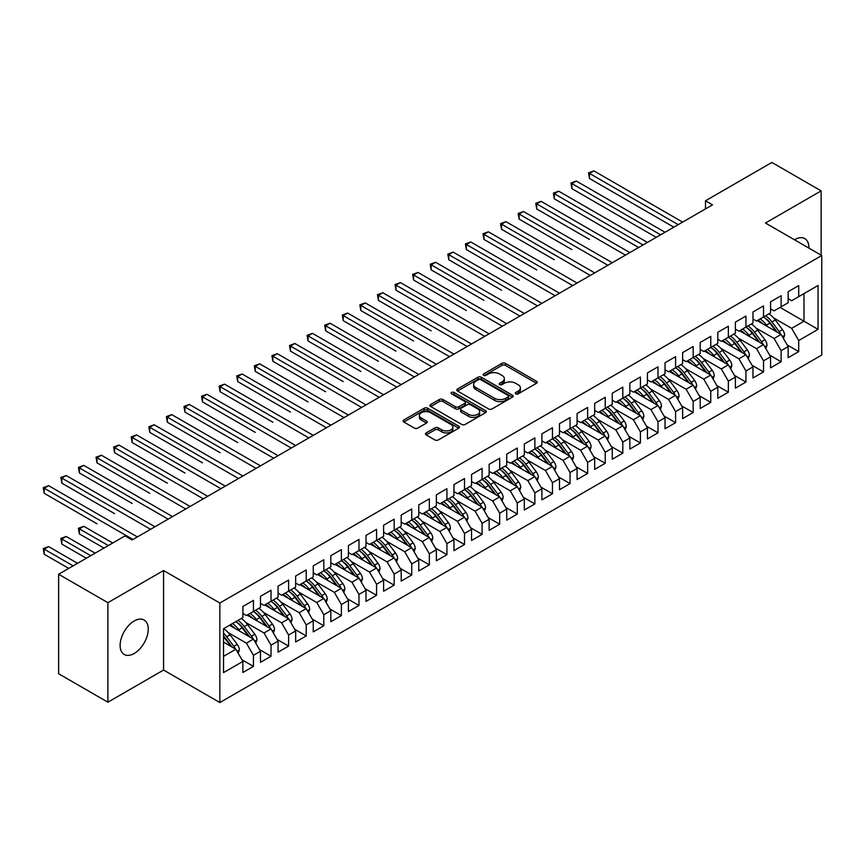 <?xml version="1.0" encoding="UTF-8"?>
<svg xmlns="http://www.w3.org/2000/svg" width="865" height="865" viewBox="0 0 865 865"><rect width="100%" height="100%" fill="white"/><g stroke="black" fill="none" stroke-linecap="round" stroke-linejoin="round"><path stroke-width="1.3" d="M515.745 393.867A1.708 0.984 0 0 0 518.167 393.867L536.505 383.271A2.444 1.406 0 0 0 537.219 382.276A2.444 1.406 0 0 0 536.505 381.281L505.43 363.332A2.444 1.406 0 0 0 501.981 363.332L483.632 373.929A1.708 0.984 0 0 0 483.135 374.621A1.708 0.984 0 0 0 483.632 375.324A1.708 0.984 0 0 0 486.054 375.324L488.422 373.95A7.817 4.509 0 0 1 499.473 373.95L502.068 375.442A7.817 4.509 0 0 1 504.349 378.632A7.817 4.509 0 0 1 502.068 381.822L499.689 383.195A1.708 0.984 0 0 0 499.192 383.898A1.708 0.984 0 0 0 499.689 384.59A1.708 0.984 0 0 0 502.111 384.59L504.479 383.227A7.817 4.509 0 0 1 515.529 383.227L518.124 384.72A7.817 4.509 0 0 1 520.406 387.909A7.817 4.509 0 0 1 518.124 391.099L515.745 392.472A1.708 0.984 0 0 0 515.248 393.164A1.708 0.984 0 0 0 515.745 393.867L515.745 392.472M134.183 653.497A19.895 11.494 120 0 0 147.191 635.959A19.895 11.494 120 0 0 144.141 620.021A19.895 11.494 120 0 0 134.183 621.005A19.895 11.494 120 0 0 121.187 638.543A19.895 11.494 120 0 0 124.236 654.481A19.895 11.494 120 0 0 134.183 653.497M808.905 248.104A19.895 11.494 120 0 0 804.785 238.589A19.895 11.494 120 0 0 794.838 239.583A19.895 11.494 120 0 0 794.492 239.789M426.186 432.911A2.444 1.406 0 0 0 425.472 433.906A2.444 1.406 0 0 0 426.186 434.911L434.9 439.939A2.444 1.406 0 0 0 438.36 439.939L458.731 428.175A2.444 1.406 0 0 0 459.445 427.18A2.444 1.406 0 0 0 458.731 426.186L427.656 408.237A2.444 1.406 0 0 0 424.196 408.237L403.825 420.001A2.444 1.406 0 0 0 403.112 420.996A2.444 1.406 0 0 0 403.825 422.001L414.357 428.078A2.444 1.406 0 0 0 417.806 428.078L426.532 423.039A2.444 1.406 0 0 0 427.245 422.044A2.444 1.406 0 0 0 426.532 421.05L421.309 418.033A6.531 3.774 0 0 1 419.395 415.373A6.531 3.774 0 0 1 423.428 411.881A6.531 3.774 0 0 1 430.543 412.702L451 424.51A6.531 3.774 0 0 1 452.914 427.18A6.531 3.774 0 0 1 448.881 430.662A6.531 3.774 0 0 1 441.766 429.851L438.36 427.883A2.444 1.406 0 0 0 434.9 427.883L426.186 432.911L426.186 434.911M107.887 602.678L107.887 702.196L163.561 670.051L163.561 570.532L107.887 602.678L58.636 574.241L125.036 535.9L132.075 539.965L712.522 204.854L705.483 200.788L705.483 208.908M163.561 570.532L219.851 603.024L821.75 255.521L821.75 355.039L219.851 702.553L219.851 603.024M821.134 255.164L821.134 190.884L765.46 223.029L821.75 255.521M821.134 190.884L771.883 162.447L705.483 200.788M488.595 408.94A2.444 1.406 0 0 0 492.055 408.94L512.426 397.176A2.444 1.406 0 0 0 513.14 396.181A2.444 1.406 0 0 0 512.426 395.186L481.351 377.237A2.444 1.406 0 0 0 477.891 377.237L457.52 389.001A2.444 1.406 0 0 0 456.807 389.996A2.444 1.406 0 0 0 457.52 391.002L488.595 408.94M452.244 394.235A1.708 0.984 0 0 1 453.984 394.472L453.984 392.44L485.579 410.68A2.444 1.406 0 0 1 486.292 411.686A2.444 1.406 0 0 1 485.579 412.681L465.208 424.445A2.444 1.406 0 0 1 461.748 424.445L430.673 406.496L430.673 404.506A2.444 1.406 0 0 0 429.959 405.501A2.444 1.406 0 0 0 430.673 406.496M430.673 404.506L439.388 399.468A2.444 1.406 0 0 1 442.848 399.468L455.444 406.745A2.444 1.406 0 0 0 458.904 406.745L464.689 403.404A2.444 1.406 0 0 0 465.402 402.409A2.444 1.406 0 0 0 464.689 401.414L451.562 393.835A1.708 0.984 0 0 1 451.065 393.143A1.708 0.984 0 0 1 452.114 392.234A1.708 0.984 0 0 1 453.984 392.44M780.068 307.41L803.985 321.229L803.985 293.603L818.052 285.482L798.709 296.652L798.709 285.58L788.156 291.678L788.156 302.739L781.117 306.805L781.117 295.733L770.564 301.831L770.564 312.903L763.525 316.958L763.525 305.896L752.972 311.984L752.972 323.056L745.944 327.111L745.944 316.049L735.391 322.137L735.391 333.209L728.352 337.274L728.352 326.202L717.799 332.29L717.799 343.362L710.76 347.427L710.76 336.355L700.207 342.454L700.207 353.515L693.168 357.58L693.168 346.508L682.615 352.606L682.615 363.678L675.587 367.733L675.587 356.672L665.034 362.759L665.034 373.831L657.995 377.886L657.995 366.825L647.442 372.912L647.442 383.984L640.403 388.05L640.403 376.978L629.85 383.065L629.85 394.137L622.811 398.203L622.811 387.131L612.258 393.229L612.258 404.29L605.23 408.356L605.23 397.284L594.677 403.382L594.677 414.454L587.638 418.509L587.638 407.437L577.085 413.535L577.085 424.607L570.046 428.662L570.046 417.6L559.493 423.688L559.493 434.76L552.454 438.825L552.454 427.753L541.901 433.841L541.901 444.913L534.873 448.978L534.873 437.906L524.32 444.005L524.32 455.066L517.281 459.131L517.281 448.059L506.728 454.157L506.728 465.229L499.689 469.284L499.689 458.212L489.136 464.31L489.136 475.382L482.097 479.437L482.097 468.376L471.544 474.463L471.544 485.535L464.516 489.601L464.516 478.529L453.963 484.616L453.963 495.688L446.924 499.754L446.924 488.682L436.371 494.78L436.371 505.841L429.332 509.907L429.332 498.835L418.779 504.933L418.779 516.005L411.74 520.06L411.74 508.988L401.187 515.086L401.187 526.158L394.159 530.213L394.159 519.151L383.606 525.239L383.606 536.311L376.567 540.376L376.567 529.304L366.014 535.392L366.014 546.464L358.975 550.529L358.975 539.457L348.422 545.556L348.422 556.617L341.383 560.682L341.383 549.61L330.83 555.708L330.83 566.77L323.802 570.835L323.802 559.763L313.249 565.861L313.249 576.933L306.21 580.988L306.21 569.927L295.657 576.014L295.657 587.086L288.618 591.152L288.618 580.08L278.065 586.167L278.065 597.239L271.026 601.305L271.026 590.233L260.473 596.331L260.473 607.392L253.445 611.458L253.445 600.386L242.892 606.484L242.892 617.545L223.538 628.725L223.538 672.592L242.892 661.422L235.853 649.237L223.538 642.122M818.052 285.482L818.052 329.349L798.709 340.518L791.67 328.332L773.548 317.877M787.182 344.94L798.709 351.59L798.709 340.518M798.709 351.59L788.156 357.688L788.156 346.616L781.117 350.671L774.088 338.485L755.967 328.03M769.601 355.093L781.117 361.743L781.117 350.671M781.117 361.743L770.564 367.841L770.564 356.769L763.525 360.835L756.497 348.649L738.375 338.183M752.009 365.246L763.525 371.896L763.525 360.835M763.525 371.896L752.972 377.994L752.972 366.922L745.944 370.988L738.905 358.802L720.783 348.336M734.417 375.399L745.944 382.06L745.944 370.988M745.944 382.06L735.391 388.147L735.391 377.075L728.352 381.141L721.313 368.955L703.191 358.488M716.826 385.563L728.352 392.213L728.352 381.141M728.352 392.213L717.799 398.3L717.799 387.239L710.76 391.294L703.732 379.108L685.61 368.652M699.244 395.716L710.76 402.366L710.76 391.294M710.76 402.366L700.207 408.453L700.207 397.392L693.168 401.447L686.14 389.261L668.018 378.805M681.652 405.869L693.168 412.519L693.168 401.447M693.168 412.519L682.615 418.617L682.615 407.545L675.587 411.61L668.548 399.425L650.426 388.958M664.061 416.022L675.587 422.671L675.587 411.61M675.587 422.671L665.034 428.77L665.034 417.698L657.995 421.763L650.956 409.578L632.834 399.111M646.469 426.175L657.995 432.835L657.995 421.763M657.995 432.835L647.442 438.923L647.442 427.851L640.403 431.916L633.364 419.73L615.253 409.264M628.887 436.338L640.403 442.988L640.403 431.916M640.403 442.988L629.85 449.076L629.85 438.014L622.811 442.069L615.783 429.883L597.661 419.428M611.296 446.491L622.811 453.141L622.811 442.069M622.811 453.141L612.258 459.229L612.258 448.167L605.23 452.222L598.191 440.036L580.069 429.581M593.704 456.644L605.23 463.294L605.23 452.222M605.23 463.294L594.677 469.392L594.677 458.32L587.638 462.386L580.599 450.2L562.477 439.734M576.112 466.797L587.638 473.447L587.638 462.386M587.638 473.447L577.085 479.545L577.085 468.473L570.046 472.539L563.007 460.353L544.896 449.887M558.53 476.95L570.046 483.611L570.046 472.539M570.046 483.611L559.493 489.698L559.493 478.626L552.454 482.692L545.426 470.506L527.304 460.039M540.939 487.114L552.454 493.764L552.454 482.692M552.454 493.764L541.901 499.851L541.901 488.79L534.873 492.845L527.834 480.659L509.712 470.203M523.347 497.267L534.873 503.917L534.873 492.845M534.873 503.917L524.32 510.004L524.32 498.943L517.281 502.998L510.242 490.812L492.12 480.356M505.755 507.42L517.281 514.07L517.281 502.998M517.281 514.07L506.728 520.168L506.728 509.096L499.689 513.161L492.65 500.976L474.539 490.509M488.174 517.573L499.689 524.222L499.689 513.161M499.689 524.222L489.136 530.321L489.136 519.249L482.097 523.314L475.069 511.129L456.947 500.662M470.582 527.726L482.097 534.386L482.097 523.314M482.097 534.386L471.544 540.474L471.544 529.402L464.516 533.467L457.477 521.281L439.355 510.815M452.99 537.889L464.516 544.539L464.516 533.467M464.516 544.539L453.963 550.627L453.963 539.565L446.924 543.62L439.885 531.434L421.763 520.979M435.398 548.042L446.924 554.692L446.924 543.62M446.924 554.692L436.371 560.779L436.371 549.718L429.332 553.773L422.293 541.587L404.182 531.132M417.817 558.195L429.332 564.845L429.332 553.773M429.332 564.845L418.779 570.943L418.779 559.871L411.74 563.937L404.712 551.751L386.59 541.285M400.225 568.348L411.74 574.998L411.74 563.937M411.74 574.998L401.187 581.096L401.187 570.024L394.159 574.09L387.12 561.904L368.998 551.438M382.633 578.501L394.159 585.162L394.159 574.09M394.159 585.162L383.606 591.249L383.606 580.177L376.567 584.243L369.528 572.057L351.406 561.59M365.041 588.665L376.567 595.315L376.567 584.243M376.567 595.315L366.014 601.402L366.014 590.33L358.975 594.396L351.936 582.21L333.825 571.754M347.46 598.818L358.975 605.468L358.975 594.396M358.975 605.468L348.422 611.555L348.422 600.494L341.383 604.548L334.355 592.363L316.233 581.907M329.868 608.971L341.383 615.62L341.383 604.548M341.383 615.62L330.83 621.719L330.83 610.647L323.802 614.712L316.763 602.527L298.641 592.06M312.276 619.124L323.802 625.773L323.802 614.712M323.802 625.773L313.249 631.872L313.249 620.8L306.21 624.865L299.171 612.679L281.049 602.213M294.684 629.277L306.21 635.926L306.21 624.865M306.21 635.926L295.657 642.025L295.657 630.953L288.618 635.018L281.579 622.832L263.468 612.366M277.103 639.44L288.618 646.09L288.618 635.018M288.618 646.09L278.065 652.178L278.065 641.106L271.026 645.171L263.998 632.985L245.876 622.53M259.511 649.593L271.026 656.243L271.026 645.171M271.026 656.243L260.473 662.33L260.473 651.269L253.445 655.324L246.406 643.138L228.284 632.683M241.919 659.746L253.445 666.396L253.445 655.324M253.445 666.396L242.892 672.494L242.892 661.422M242.892 613.49L246.406 615.523L253.445 611.458M223.538 656.34L235.853 649.237M260.473 603.337L263.998 605.359L271.026 601.305M246.406 643.138L253.445 639.084L229.517 625.265M260.473 651.269L253.445 639.084M278.065 593.174L281.579 595.207L288.618 591.152M263.998 632.985L271.026 628.92L247.109 615.112M278.065 641.106L271.026 628.92M295.657 583.021L299.171 585.054L306.21 580.988M281.579 622.832L288.618 618.767L264.701 604.959M295.657 630.953L288.618 618.767M313.249 572.868L316.763 574.901L323.802 570.835A19.03 10.986 60 0 1 330.127 577.041L336.42 585.432M299.171 612.679L306.21 608.614L282.293 594.806M313.249 620.8L306.21 608.614M330.83 562.715L334.355 564.748L341.383 560.682M316.763 602.527L323.802 598.461L299.874 584.654M330.83 610.647L323.802 598.461M348.422 552.562L351.936 554.584L358.975 550.529M334.355 592.363L341.383 588.308L317.466 574.49M348.422 600.494L341.383 588.308M366.014 542.398L369.528 544.431L376.567 540.376M351.936 582.21L358.975 578.144L335.058 564.337M366.014 590.33L358.975 578.144M383.606 532.245L387.12 534.278L394.159 530.213M369.528 572.057L376.567 567.991L352.65 554.184M383.606 580.177L376.567 567.991M401.187 522.092L404.712 524.125L411.74 520.06M387.12 561.904L394.159 557.838L370.231 544.031M401.187 570.024L394.159 557.838M418.779 511.939L422.293 513.972L429.332 509.907A19.03 10.986 60 0 1 435.657 516.102L441.95 524.504M404.712 551.751L411.74 547.686L387.823 533.878M418.779 559.871L411.74 547.686M436.371 501.786L439.885 503.808L446.924 499.754M422.293 541.587L429.332 537.533L405.415 523.714M436.371 549.718L429.332 537.533M453.963 491.623L457.477 493.656L464.516 489.601M439.885 531.434L446.924 527.369L423.007 513.561M453.963 539.565L446.924 527.369M471.544 481.47L475.069 483.503L482.097 479.437M457.477 521.281L464.516 517.216L440.588 503.408M471.544 529.402L464.516 517.216M489.136 471.317L492.65 473.35L499.689 469.284M475.069 511.129L482.097 507.063L458.18 493.255M489.136 519.249L482.097 507.063M506.728 461.164L510.242 463.197L517.281 459.131M492.65 500.976L499.689 496.91L475.772 483.103M506.728 509.096L499.689 496.91M524.32 451.011L527.834 453.044L534.873 448.978M510.242 490.812L517.281 486.757L493.364 472.939M524.32 498.943L517.281 486.757M541.901 440.847L545.426 442.88L552.454 438.825M527.834 480.659L534.873 476.593L510.945 462.786M541.901 488.79L534.873 476.593M559.493 430.694L563.007 432.727L570.046 428.662A19.03 10.986 60 0 1 576.371 434.868L582.664 443.258M545.426 470.506L552.454 466.44L528.537 452.633M559.493 478.626L552.454 466.44M577.085 420.541L580.599 422.574L587.638 418.509M563.007 460.353L570.046 456.288L546.129 442.48M577.085 468.473L570.046 456.288M594.677 410.388L598.191 412.421L605.23 408.356M580.599 450.2L587.638 446.135L563.721 432.327M594.677 458.32L587.638 446.135M612.258 400.236L615.783 402.268L622.811 398.203A19.03 10.986 60 0 1 629.147 404.398L635.429 412.8M598.191 440.036L605.23 435.982L581.302 422.163M612.258 448.167L605.23 435.982M629.85 390.072L633.364 392.104L640.403 388.05M615.783 429.883L622.811 425.818L598.894 412.01M629.85 438.014L622.811 425.818M647.442 379.919L650.956 381.952L657.995 377.886M633.364 419.73L640.403 415.665L616.486 401.857M647.442 427.851L640.403 415.665M665.034 369.766L668.548 371.799L675.587 367.733A19.03 10.986 60 0 1 681.912 373.94L688.205 382.33M650.956 409.578L657.995 405.512L634.077 391.704M665.034 417.698L657.995 405.512M682.615 359.613L686.14 361.646L693.168 357.58M668.548 399.425L675.587 395.359L651.659 381.552M682.615 407.545L675.587 395.359M700.207 349.46L703.732 351.493L710.76 347.427M686.14 389.261L693.168 385.206L669.251 371.388M700.207 397.392L693.168 385.206M717.799 339.307L721.313 341.329L728.352 337.274A19.03 10.986 60 0 1 734.677 343.47L740.97 351.871M703.732 379.108L710.76 375.053L686.842 361.235M717.799 387.239L710.76 375.053M735.391 329.143L738.905 331.176L745.944 327.111M721.313 368.955L728.352 364.889L704.434 351.082M735.391 377.075L728.352 364.889M752.972 318.99L756.497 321.023L763.525 316.958M738.905 358.802L745.944 354.736L722.015 340.929M752.972 366.922L745.944 354.736M770.564 308.837L774.088 310.87L781.117 306.805M756.497 348.649L763.525 344.584L739.607 330.776M770.564 356.769L763.525 344.584M788.156 298.685L791.67 300.717L798.709 296.652M774.088 338.485L781.117 334.431L757.199 320.612M788.156 346.616L781.117 334.431M58.636 574.241L58.636 673.759L107.887 702.196M163.561 670.051L219.851 702.553M791.67 328.332L803.985 321.229L818.052 329.349M516.427 394.105L518.124 393.132A7.817 4.509 0 0 0 520.406 389.942L520.406 387.909M504.349 378.632L504.349 380.665A7.817 4.509 0 0 1 502.068 383.855L500.37 384.839M536.473 383.292L505.43 365.365A2.444 1.406 0 0 0 501.981 365.365L484.314 375.561M512.426 395.186L512.426 397.176L481.351 379.27A2.444 1.406 0 0 0 477.891 379.27L457.553 391.012M508.112 396.884A1.708 0.984 0 0 0 508.609 396.181A1.708 0.984 0 0 0 508.112 395.478L480.832 379.735A1.708 0.984 0 0 0 478.41 379.735L475.912 381.184A7.817 4.509 0 0 0 473.62 384.374A7.817 4.509 0 0 0 475.912 387.563L494.553 398.322A7.817 4.509 0 0 0 505.603 398.322L508.112 396.884L508.112 398.906A1.708 0.984 0 0 0 508.609 398.214L508.609 396.181M473.62 384.374L473.62 386.396A7.817 4.509 0 0 0 475.912 389.585L475.912 387.563M508.112 398.906L505.603 400.354A7.817 4.509 0 0 1 494.553 400.354L475.912 389.585M430.705 406.518L439.388 401.501L439.388 399.468M465.402 402.409L465.402 404.442A2.444 1.406 0 0 1 464.689 405.436L458.904 408.777A2.444 1.406 0 0 1 455.444 408.777L442.848 401.501A2.444 1.406 0 0 0 439.388 401.501M453.984 394.472L485.546 412.692M468.527 414.303A6.531 3.774 0 0 0 475.642 415.114A6.531 3.774 0 0 0 479.675 411.632A6.531 3.774 0 0 0 477.761 408.961L470.56 404.798A2.444 1.406 0 0 0 467.1 404.798L461.315 408.139A2.444 1.406 0 0 0 460.602 409.134A2.444 1.406 0 0 0 461.315 410.14L468.527 414.303L468.527 416.325A6.531 3.774 0 0 0 475.642 417.146A6.531 3.774 0 0 0 479.675 413.665L479.675 411.632M460.602 409.134L460.602 411.167A2.444 1.406 0 0 0 461.315 412.162L461.315 410.14M468.527 416.325L461.315 412.162M452.914 427.18L452.914 429.213A6.531 3.774 0 0 1 448.881 432.695A6.531 3.774 0 0 1 441.766 431.884L438.36 429.905A2.444 1.406 0 0 0 434.9 429.905L426.218 434.922M419.395 415.373L419.395 417.395A6.531 3.774 0 0 0 421.309 420.066L421.309 418.033M426.499 423.061L421.309 420.066M458.731 426.186L458.731 428.175L427.656 410.269A2.444 1.406 0 0 0 424.196 410.269L403.858 422.012L403.825 420.001M783.463 338.496L784.598 335.22A6.596 3.806 -120 0 0 782.501 329.608L775.31 320.018A19.03 10.986 -120 0 0 768.942 313.833M767.709 326.689L766.52 325.089A19.03 10.986 -120 0 0 760.151 318.915M763.038 323.986A15.797 9.115 -120 0 0 757.827 320.255M780.608 334.139A6.596 3.806 -120 0 0 779.16 331.533L771.969 321.942A19.03 10.986 -120 0 0 765.601 315.768M764.649 317.812A15.797 9.115 60 0 1 770.715 323.423L777.311 332.225M589.487 239.432L536.711 208.962L536.711 203.881L541.112 201.35L629.85 252.58M763.492 316.979A19.03 10.986 60 0 1 769.861 323.164L776.143 331.555M678.225 224.651L589.487 173.422L593.877 170.881L682.615 222.11M673.824 227.192L589.487 178.493L589.487 173.422L588.514 172.859L593.877 170.881M589.487 178.493L588.514 172.859M765.882 348.649L767.006 345.373A6.596 3.806 -120 0 0 764.909 339.761L757.718 330.171A19.03 10.986 -120 0 0 751.35 323.986M750.128 336.842L748.928 335.242A19.03 10.986 -120 0 0 742.559 329.068M745.446 334.139A15.797 9.115 -120 0 0 740.235 330.408M763.016 344.292A6.596 3.806 -120 0 0 761.568 341.686L754.377 332.095A19.03 10.986 -120 0 0 748.009 325.921M747.057 327.965A15.797 9.115 60 0 1 753.123 333.576L759.719 342.378M571.895 249.585L519.13 219.115L519.13 214.033L523.52 211.503L612.258 262.733M745.9 327.143A19.03 10.986 60 0 1 752.269 333.317L758.562 341.718M748.29 358.802L749.425 355.526A6.596 3.806 -120 0 0 747.317 349.914L740.126 340.323A19.03 10.986 -120 0 0 733.769 334.15M732.536 346.995L731.336 345.405A19.03 10.986 -120 0 0 724.967 339.221M727.854 344.302A15.797 9.115 -120 0 0 722.643 340.561M745.435 354.445A6.596 3.806 -120 0 0 743.976 351.85L736.785 342.248A19.03 10.986 -120 0 0 730.428 336.074M729.465 338.118A15.797 9.115 60 0 1 735.531 343.74L742.127 352.542M554.303 259.738L501.538 229.268L501.538 224.197L505.939 221.656L594.677 272.886M660.633 234.804L571.895 183.575L576.295 181.034L665.034 232.263M656.232 237.345L571.895 188.656L571.895 183.575L570.932 183.012L576.295 181.034M571.895 188.656L570.932 183.012M643.041 244.957L554.303 193.728L558.704 191.187L647.442 242.427M638.64 247.498L554.303 198.809L554.303 193.728L553.341 193.165L558.704 191.187M554.303 198.809L553.341 193.165M730.698 368.955L731.833 365.69A6.596 3.806 -120 0 0 729.725 360.067L722.545 350.476A19.03 10.986 -120 0 0 716.177 344.302M714.944 357.148L713.744 355.558A19.03 10.986 -120 0 0 707.386 349.374M710.273 354.455A15.797 9.115 -120 0 0 705.051 350.725M727.843 364.598A6.596 3.806 -120 0 0 726.384 362.003L719.204 352.412A19.03 10.986 -120 0 0 712.836 346.227M711.873 348.271A15.797 9.115 60 0 1 717.95 353.893L724.535 362.695M536.711 269.891L483.946 239.421L483.946 234.35L488.347 231.809L577.085 283.039M710.727 347.449A19.03 10.986 60 0 1 717.085 353.623L723.378 362.024M713.106 379.119L714.241 375.843A6.596 3.806 -120 0 0 712.144 370.231L704.953 360.629A19.03 10.986 -120 0 0 698.585 354.455M697.352 367.311L696.163 365.711A19.03 10.986 -120 0 0 689.794 359.537M692.681 364.608A15.797 9.115 -120 0 0 687.47 360.878M710.252 374.75A6.596 3.806 -120 0 0 708.803 372.155L701.612 362.565A19.03 10.986 -120 0 0 695.244 356.38M694.292 358.434A15.797 9.115 60 0 1 700.358 364.046L706.954 372.847M519.13 280.044L466.354 249.585L466.354 244.503L470.755 241.962L559.493 293.203M693.135 357.602A19.03 10.986 60 0 1 699.504 363.776L705.786 372.177M625.449 255.121L535.749 203.329L541.112 201.35M536.711 208.962L535.749 203.329M607.868 265.274L518.157 213.482L523.52 211.503M519.13 219.115L518.157 213.482M695.525 389.272L696.649 385.995A6.596 3.806 -120 0 0 694.552 380.384L687.361 370.793A19.03 10.986 -120 0 0 680.993 364.608M679.771 377.464L678.571 375.864A19.03 10.986 -120 0 0 672.202 369.69M675.089 374.761A15.797 9.115 -120 0 0 669.878 371.031M692.66 384.914A6.596 3.806 -120 0 0 691.211 382.308L684.02 372.718A19.03 10.986 -120 0 0 677.652 366.544M676.7 368.587A15.797 9.115 60 0 1 682.766 374.199L689.362 383M501.538 290.207L448.773 259.738L448.773 254.656L453.163 252.115L541.901 303.356M590.276 275.427L500.575 223.635L505.939 221.656M501.538 229.268L500.575 223.635M677.933 399.425L679.068 396.148A6.596 3.806 -120 0 0 676.96 390.537L669.77 380.946A19.03 10.986 -120 0 0 663.412 374.761M662.179 387.617L660.979 386.017A19.03 10.986 -120 0 0 654.61 379.843M657.497 384.914A15.797 9.115 -120 0 0 652.286 381.184M675.078 395.067A6.596 3.806 -120 0 0 673.619 392.461L666.428 382.871A19.03 10.986 -120 0 0 660.071 376.697M659.108 378.74A15.797 9.115 60 0 1 665.174 384.352L671.77 393.153M483.946 300.36L431.181 269.891L431.181 264.809L435.582 262.279L524.32 313.508M657.951 377.918A19.03 10.986 60 0 1 664.32 384.092L670.613 392.483M572.684 285.58L482.984 233.788L488.347 231.809M483.946 239.421L482.984 233.788M660.341 409.578L661.476 406.301A6.596 3.806 -120 0 0 659.368 400.69L652.188 391.099A19.03 10.986 -120 0 0 645.82 384.925M644.587 397.77L643.387 396.181A19.03 10.986 -120 0 0 637.029 389.996M639.916 395.078A15.797 9.115 -120 0 0 634.694 391.337M657.487 405.22A6.596 3.806 -120 0 0 656.027 402.625L648.847 393.024A19.03 10.986 -120 0 0 642.479 386.85M641.516 388.893A15.797 9.115 60 0 1 647.593 394.516L654.178 403.317M466.354 310.513L413.589 280.044L413.589 274.973L417.99 272.432L506.728 323.661M640.37 388.071A19.03 10.986 60 0 1 646.728 394.245L653.021 402.647M555.092 295.733L465.392 243.941L470.755 241.962M466.354 249.585L465.392 243.941M642.749 419.73L643.884 416.465A6.596 3.806 -120 0 0 641.787 410.843L634.596 401.252A19.03 10.986 -120 0 0 628.228 395.078M626.995 407.923L625.806 406.334A19.03 10.986 -120 0 0 619.437 400.149M622.324 405.231A15.797 9.115 -120 0 0 617.113 401.501M639.895 415.373A6.596 3.806 -120 0 0 638.446 412.778L631.255 403.187A19.03 10.986 -120 0 0 624.887 397.003M623.935 399.046A15.797 9.115 60 0 1 630.001 404.669L636.597 413.47M448.773 320.666L395.997 290.197L395.997 285.126L400.398 282.585L489.136 333.814M537.511 305.896L447.8 254.105L453.163 252.115M448.773 259.738L447.8 254.105M625.168 429.894L626.292 426.618A6.596 3.806 -120 0 0 624.195 421.006L617.005 411.405A19.03 10.986 -120 0 0 610.636 405.231M609.414 418.087L608.214 416.487A19.03 10.986 -120 0 0 601.845 410.313M604.732 415.384A15.797 9.115 -120 0 0 599.521 411.654M622.303 425.526A6.596 3.806 -120 0 0 620.854 422.931L613.663 413.34A19.03 10.986 -120 0 0 607.295 407.156M606.343 409.21A15.797 9.115 60 0 1 612.409 414.822L619.005 423.623M431.181 330.819L378.416 300.36L378.416 295.279L382.806 292.738L471.544 343.978M605.186 408.377A19.03 10.986 60 0 1 611.555 414.551L617.848 422.953M519.919 316.049L430.219 264.257L435.582 262.279M431.181 269.891L430.219 264.257M607.576 440.047L608.711 436.771A6.596 3.806 -120 0 0 606.603 431.159L599.413 421.569A19.03 10.986 -120 0 0 593.055 415.384M591.822 428.24L590.622 426.64A19.03 10.986 -120 0 0 584.253 420.466M587.14 425.537A15.797 9.115 -120 0 0 581.929 421.806M604.721 435.679A6.596 3.806 -120 0 0 603.262 433.084L596.072 423.493A19.03 10.986 -120 0 0 589.714 417.319M588.751 419.363A15.797 9.115 60 0 1 594.817 424.975L601.413 433.776M413.589 340.983L360.824 310.513L360.824 305.432L365.225 302.891L453.963 354.131M587.595 418.53A19.03 10.986 60 0 1 593.963 424.715L600.256 433.106M502.327 326.202L412.627 274.41L417.99 272.432M413.589 280.044L412.627 274.41M589.984 450.2L591.119 446.924A6.596 3.806 -120 0 0 589.011 441.312L581.831 431.721A19.03 10.986 -120 0 0 575.463 425.537M574.23 438.393L573.03 436.793A19.03 10.986 -120 0 0 566.672 430.619M569.559 435.69A15.797 9.115 -120 0 0 564.337 431.959M587.13 445.843A6.596 3.806 -120 0 0 585.67 443.237L578.49 433.646A19.03 10.986 -120 0 0 572.122 427.472M571.159 429.516A15.797 9.115 60 0 1 577.236 435.127L583.821 443.929M395.997 351.136L343.232 320.666L343.232 315.584L347.633 313.054L436.371 364.284M484.735 336.355L395.035 284.563L400.398 282.585M395.997 290.197L395.035 284.563M572.392 460.353L573.527 457.077A6.596 3.806 -120 0 0 571.43 451.465L564.24 441.874A19.03 10.986 -120 0 0 557.871 435.7M556.638 448.546L555.449 446.946A19.03 10.986 -120 0 0 549.08 440.772M551.967 445.853A15.797 9.115 -120 0 0 546.756 442.112M569.538 455.996A6.596 3.806 -120 0 0 568.089 453.401L560.898 443.799A19.03 10.986 -120 0 0 554.53 437.625M553.578 439.669A15.797 9.115 60 0 1 559.644 445.291L566.24 454.093M378.416 361.289L325.64 330.819L325.64 325.748L330.041 323.207L418.779 374.437M552.421 438.847A19.03 10.986 60 0 1 558.79 445.021L565.072 453.422M467.154 346.508L377.443 294.716L382.806 292.738M378.416 300.36L377.443 294.716M554.811 470.506L555.935 467.241A6.596 3.806 -120 0 0 553.838 461.618L546.648 452.027A19.03 10.986 -120 0 0 540.279 445.853M539.057 458.699L537.857 457.109A19.03 10.986 -120 0 0 531.488 450.925M534.375 456.006A15.797 9.115 -120 0 0 529.164 452.276M551.946 466.149A6.596 3.806 -120 0 0 550.497 463.554L543.307 453.963A19.03 10.986 -120 0 0 536.938 447.778M535.986 449.822A15.797 9.115 60 0 1 542.052 455.444L548.648 464.246M360.824 371.442L308.059 340.972L308.059 335.901L312.449 333.36L401.187 384.59M534.83 449A19.03 10.986 60 0 1 541.198 455.174L547.491 463.575M449.562 356.661L359.862 304.88L365.225 302.891M360.824 310.513L359.862 304.88M537.219 480.67L538.354 477.394A6.596 3.806 -120 0 0 536.246 471.782L529.056 462.18A19.03 10.986 -120 0 0 522.698 456.006M521.465 468.862L520.265 467.262A19.03 10.986 -120 0 0 513.896 461.088M516.783 466.159A15.797 9.115 -120 0 0 511.572 462.429M534.365 476.301A6.596 3.806 -120 0 0 532.905 473.706L525.715 464.116A19.03 10.986 -120 0 0 519.357 457.931M518.394 459.975A15.797 9.115 60 0 1 524.46 465.597L531.056 474.398M343.232 381.595L290.467 351.136L290.467 346.054L294.868 343.513L383.606 394.743M517.238 459.153A19.03 10.986 60 0 1 523.606 465.327L529.899 473.728M431.97 366.825L342.27 315.033L347.633 313.054M343.232 320.666L342.27 315.033M519.627 490.823L520.762 487.546A6.596 3.806 -120 0 0 518.654 481.935L511.475 472.333A19.03 10.986 -120 0 0 505.106 466.159M503.873 479.015L502.673 477.415A19.03 10.986 -120 0 0 496.315 471.241M499.202 476.312A15.797 9.115 -120 0 0 493.98 472.582M516.773 486.454A6.596 3.806 -120 0 0 515.313 483.859L508.133 474.269A19.03 10.986 -120 0 0 501.765 468.095M500.803 470.138A15.797 9.115 60 0 1 506.879 475.75L513.464 484.551M325.64 391.759L272.875 361.289L272.875 356.207L277.276 353.666L366.014 404.907M499.656 469.306A19.03 10.986 60 0 1 506.014 475.49L512.307 483.881M414.378 376.978L324.678 325.186L330.041 323.207M325.64 330.819L324.678 325.186M502.035 500.976L503.171 497.699A6.596 3.806 -120 0 0 501.073 492.088L493.883 482.497A19.03 10.986 -120 0 0 487.514 476.312M486.281 489.168L485.092 487.568A19.03 10.986 -120 0 0 478.723 481.394M481.61 486.465A15.797 9.115 -120 0 0 476.399 482.735M499.181 496.618A6.596 3.806 -120 0 0 497.732 494.012L490.542 484.422A19.03 10.986 -120 0 0 484.173 478.248M483.221 480.291A15.797 9.115 60 0 1 489.287 485.903L495.883 494.704M308.059 401.911L255.283 371.442L255.283 366.36L259.684 363.83L348.422 415.059M482.065 479.459A19.03 10.986 60 0 1 488.433 485.643L494.715 494.034M396.797 387.131L307.086 335.339L312.449 333.36M308.059 340.972L307.086 335.339M484.454 511.129L485.579 507.852A6.596 3.806 -120 0 0 483.481 502.241L476.291 492.65A19.03 10.986 -120 0 0 469.922 486.476M468.7 499.321L467.5 497.721A19.03 10.986 -120 0 0 461.132 491.547M464.018 496.629A15.797 9.115 -120 0 0 458.807 492.888M481.589 506.771A6.596 3.806 -120 0 0 480.14 504.176L472.95 494.575A19.03 10.986 -120 0 0 466.581 488.401M465.63 490.444A15.797 9.115 60 0 1 471.695 496.067L478.291 504.868M290.467 412.064L237.702 381.595L237.702 376.524L242.092 373.983L330.83 425.212M464.473 489.622A19.03 10.986 60 0 1 470.841 495.796L477.134 504.198M379.205 397.284L289.505 345.492L294.868 343.513M290.467 351.136L289.505 345.492M466.862 521.281L467.997 518.005A6.596 3.806 -120 0 0 465.889 512.394L458.699 502.803A19.03 10.986 -120 0 0 452.341 496.629M451.108 509.474L449.908 507.885A19.03 10.986 -120 0 0 443.54 501.7M446.427 506.782A15.797 9.115 -120 0 0 441.215 503.041M464.008 516.924A6.596 3.806 -120 0 0 462.548 514.329L455.358 504.738A19.03 10.986 -120 0 0 449 498.554M448.038 500.597A15.797 9.115 60 0 1 454.103 506.22L460.699 515.021M272.875 422.217L220.11 391.748L220.11 386.677L224.511 384.136L313.249 435.365M446.881 499.775A19.03 10.986 60 0 1 453.249 505.949L459.542 514.351M361.613 407.437L271.913 355.656L277.276 353.666M272.875 361.289L271.913 355.656M449.27 531.445L450.406 528.169A6.596 3.806 -120 0 0 448.297 522.557L441.118 512.956A19.03 10.986 -120 0 0 434.749 506.782M433.516 519.638L432.316 518.038A19.03 10.986 -120 0 0 425.958 511.864M428.845 516.935A15.797 9.115 -120 0 0 423.623 513.205M446.416 527.077A6.596 3.806 -120 0 0 444.956 524.482L437.776 514.891A19.03 10.986 -120 0 0 431.408 508.707M430.446 510.75A15.797 9.115 60 0 1 436.522 516.373L443.107 525.174M255.283 432.37L202.518 401.911L202.518 396.83L206.919 394.289L295.657 445.518M344.021 417.6L254.321 365.808L259.684 363.83M255.283 371.442L254.321 365.808M431.678 541.598L432.814 538.322A6.596 3.806 -120 0 0 430.716 532.71L423.526 523.109A19.03 10.986 -120 0 0 417.157 516.935M415.924 529.791L414.735 528.191A19.03 10.986 -120 0 0 408.367 522.017M411.253 527.088A15.797 9.115 -120 0 0 406.042 523.357M428.824 537.23A6.596 3.806 -120 0 0 427.375 534.635L420.185 525.044A19.03 10.986 -120 0 0 413.816 518.87M412.864 520.914A15.797 9.115 60 0 1 418.93 526.525L425.526 535.327M237.702 442.534L184.926 412.064L184.926 406.983L189.327 404.442L278.065 455.682M411.708 520.081A19.03 10.986 60 0 1 418.076 526.266L424.358 534.657M326.44 427.753L236.729 375.961L242.092 373.983M237.702 381.595L236.729 375.961M414.097 551.751L415.222 548.475A6.596 3.806 -120 0 0 413.124 542.863L405.934 533.273A19.03 10.986 -120 0 0 399.565 527.088M398.343 539.944L397.143 538.344A19.03 10.986 -120 0 0 390.775 532.17M393.661 537.241A15.797 9.115 -120 0 0 388.45 533.51M411.232 547.394A6.596 3.806 -120 0 0 409.783 544.788L402.593 535.197A19.03 10.986 -120 0 0 396.224 529.023M395.273 531.067A15.797 9.115 60 0 1 401.338 536.678L407.934 545.48M220.11 452.687L167.345 422.217L167.345 417.135L171.735 414.605L260.473 465.835M394.116 530.234A19.03 10.986 60 0 1 400.484 536.419L406.777 544.809M308.848 437.906L219.148 386.114L224.511 384.136M220.11 391.748L219.148 386.114M396.505 561.904L397.641 558.628A6.596 3.806 -120 0 0 395.532 553.016L388.342 543.425A19.03 10.986 -120 0 0 381.984 537.241M380.751 550.097L379.551 548.496A19.03 10.986 -120 0 0 373.183 542.323M376.07 547.394A15.797 9.115 -120 0 0 370.858 543.663M393.651 557.547A6.596 3.806 -120 0 0 392.191 554.952L385.001 545.35A19.03 10.986 -120 0 0 378.643 539.176M377.681 541.22A15.797 9.115 60 0 1 383.746 546.842L390.342 555.644M202.518 462.84L149.753 432.37L149.753 427.299L154.154 424.758L242.892 475.988M376.524 540.398A19.03 10.986 60 0 1 382.892 546.572L389.185 554.973M291.256 448.059L201.556 396.267L206.919 394.289M202.518 401.911L201.556 396.267M378.913 572.057L380.049 568.781A6.596 3.806 -120 0 0 377.94 563.169L370.761 553.578A19.03 10.986 -120 0 0 364.392 547.404M363.159 560.25L361.959 558.66A19.03 10.986 -120 0 0 355.601 552.476M358.488 557.557A15.797 9.115 -120 0 0 353.266 553.816M376.059 567.699A6.596 3.806 -120 0 0 374.599 565.105L367.42 555.503A19.03 10.986 -120 0 0 361.051 549.329M360.089 551.373A15.797 9.115 60 0 1 366.165 556.995L372.75 565.797M184.926 472.993L132.161 442.523L132.161 437.452L136.562 434.911L225.3 486.141M358.943 550.551A19.03 10.986 60 0 1 365.3 556.725L371.593 565.126M273.664 458.212L183.964 406.431L189.327 404.442M184.926 412.064L183.964 406.431M361.321 582.221L362.457 578.945A6.596 3.806 -120 0 0 360.359 573.333L353.169 563.731A19.03 10.986 -120 0 0 346.8 557.557M345.568 570.413L344.378 568.813A19.03 10.986 -120 0 0 338.01 562.628M340.897 567.71A15.797 9.115 -120 0 0 335.685 563.98M358.467 577.852A6.596 3.806 -120 0 0 357.018 575.257L349.828 565.667A19.03 10.986 -120 0 0 343.459 559.482M342.508 561.526A15.797 9.115 60 0 1 348.573 567.148L355.169 575.949M167.345 483.146L114.569 452.687L114.569 447.605L118.97 445.064L207.708 496.294M341.351 560.704A19.03 10.986 60 0 1 347.719 566.878L354.001 575.279M256.083 468.376L166.372 416.584L171.735 414.605M167.345 422.217L166.372 416.584M343.74 592.374L344.865 589.097A6.596 3.806 -120 0 0 342.767 583.486L335.577 573.884A19.03 10.986 -120 0 0 329.208 567.71M327.986 580.566L326.786 578.966A19.03 10.986 -120 0 0 320.418 572.792M323.305 577.863A15.797 9.115 -120 0 0 318.093 574.133M340.875 588.005A6.596 3.806 -120 0 0 339.426 585.41L332.236 575.82A19.03 10.986 -120 0 0 325.867 569.646M324.916 571.689A15.797 9.115 60 0 1 330.981 577.301L337.577 586.102M149.753 493.299L96.988 462.84L96.988 457.758L101.378 455.217L190.116 506.457M238.491 478.529L148.791 426.737L154.154 424.758M149.753 432.37L148.791 426.737M326.148 602.527L327.284 599.25A6.596 3.806 -120 0 0 325.175 593.639L317.985 584.048A19.03 10.986 -120 0 0 311.627 577.863M310.394 590.719L309.194 589.119A19.03 10.986 -120 0 0 302.826 582.945M305.713 588.016A15.797 9.115 -120 0 0 300.501 584.286M323.294 598.169A6.596 3.806 -120 0 0 321.834 595.563L314.644 585.973A19.03 10.986 -120 0 0 308.286 579.799M307.324 581.842A15.797 9.115 60 0 1 313.389 587.454L319.985 596.255M132.161 503.462L79.396 472.993L79.396 467.911L83.797 465.381L172.535 516.61M306.167 581.01A19.03 10.986 60 0 1 312.535 587.194L318.828 595.585M220.899 488.682L131.199 436.89L136.562 434.911M132.161 442.523L131.199 436.89M308.556 612.679L309.692 609.403A6.596 3.806 -120 0 0 307.583 603.792L300.404 594.201A19.03 10.986 -120 0 0 294.035 588.016M292.803 600.872L291.602 599.272A19.03 10.986 -120 0 0 285.245 593.098M288.132 598.169A15.797 9.115 -120 0 0 282.909 594.439M305.702 608.322A6.596 3.806 -120 0 0 304.242 605.727L297.063 596.126A19.03 10.986 -120 0 0 290.694 589.952M289.732 591.995A15.797 9.115 60 0 1 295.808 597.607L302.393 606.419M114.569 513.615L61.804 483.146L61.804 478.075L66.205 475.534L154.943 526.763M288.586 591.173A19.03 10.986 60 0 1 294.943 597.347L301.236 605.749M203.307 498.835L113.607 447.043L118.97 445.064M114.569 452.687L113.607 447.043M290.964 622.832L292.1 619.556A6.596 3.806 -120 0 0 290.002 613.945L282.812 604.354A19.03 10.986 -120 0 0 276.443 598.18M275.211 611.025L274.021 609.436A19.03 10.986 -120 0 0 267.653 603.251M270.54 608.333A15.797 9.115 -120 0 0 265.328 604.592M288.11 618.475A6.596 3.806 -120 0 0 286.661 615.88L279.471 606.279A19.03 10.986 -120 0 0 273.102 600.105M272.151 602.148A15.797 9.115 60 0 1 278.216 607.771L284.812 616.572M96.988 523.768L44.212 493.299L44.212 488.228L48.613 485.687L137.351 536.916M270.994 601.326A19.03 10.986 60 0 1 277.362 607.5L283.644 615.902M185.726 508.988L96.015 457.207L101.378 455.217M96.988 462.84L96.015 457.207M273.383 632.996L274.508 629.72A6.596 3.806 -120 0 0 272.41 624.108L265.22 614.507A19.03 10.986 -120 0 0 258.851 608.333M257.629 621.189L256.429 619.589A19.03 10.986 -120 0 0 250.061 613.404M252.948 618.486A15.797 9.115 -120 0 0 247.736 614.755M270.518 628.628A6.596 3.806 -120 0 0 269.069 626.033L261.879 616.442A19.03 10.986 -120 0 0 255.51 610.258M254.559 612.301A15.797 9.115 60 0 1 260.625 617.924L267.22 626.725M112.731 543.015L83.797 526.309L79.396 528.85L79.396 533.921L103.93 548.086M253.402 611.479A19.03 10.986 60 0 1 259.77 617.653L266.063 626.055M79.396 533.921L78.434 528.288L108.33 545.556M78.434 528.288L83.797 526.309M168.134 519.151L78.434 467.36L83.797 465.381M79.396 472.993L78.434 467.36M255.791 643.149L256.927 639.873A6.596 3.806 -120 0 0 254.818 634.261L247.628 624.66A19.03 10.986 -120 0 0 241.27 618.486M240.038 631.342L238.837 629.742A19.03 10.986 -120 0 0 232.469 623.568M235.356 628.639A15.797 9.115 -120 0 0 230.144 624.908M252.937 638.781A6.596 3.806 -120 0 0 251.477 636.186L244.287 626.595A19.03 10.986 -120 0 0 237.929 620.421M236.967 622.465A15.797 9.115 60 0 1 243.033 628.077L249.628 636.878M95.139 553.168L66.205 536.462L61.804 539.003L61.804 544.074L86.338 558.249M235.81 621.632A19.03 10.986 60 0 1 242.178 627.817L248.471 636.207M61.804 544.074L60.842 538.441L90.739 555.708M60.842 538.441L66.205 536.462M150.542 529.304L60.842 477.512L66.205 475.534M61.804 483.146L60.842 477.512M238.199 653.302L239.335 650.026A6.596 3.806 -120 0 0 237.226 644.414L230.047 634.824A19.03 10.986 -120 0 0 223.678 628.639M235.345 648.945A6.596 3.806 -120 0 0 233.885 646.339L226.706 636.748A19.03 10.986 -120 0 0 223.538 633.158M223.538 635.97A15.797 9.115 60 0 1 225.451 638.229L232.036 647.031M77.547 563.32L48.613 546.615L44.212 549.156L44.212 554.238L68.757 568.402M223.538 636.64A19.03 10.986 60 0 1 224.586 637.97L230.879 646.36M44.212 554.238L43.25 548.594L73.147 565.861M43.25 548.594L48.613 546.615M132.951 539.457L43.25 487.665L48.613 485.687M44.212 493.299L43.25 487.665M518.124 393.132L518.124 391.099M499.689 384.59L499.689 383.195M502.068 383.855L502.068 381.822M483.632 375.324L483.632 373.929M501.981 365.365L501.981 363.332M505.43 365.365L505.43 363.332M536.505 383.271L536.505 381.281M457.52 391.002L457.52 389.001M477.891 379.27L477.891 377.237M481.351 379.27L481.351 377.237M494.553 400.354L494.553 398.322M505.603 400.354L505.603 398.322M442.848 401.501L442.848 399.468M455.444 408.777L455.444 406.745M458.904 408.777L458.904 406.745M464.689 405.436L464.689 403.404M485.579 412.681L485.579 410.68M434.9 429.905L434.9 427.883M438.36 429.905L438.36 427.883M441.766 431.884L441.766 429.851M426.532 423.039L426.532 421.05M424.196 410.269L424.196 408.237M427.656 410.269L427.656 408.237M782.382 336.604L784.555 335.35M771.969 321.942L775.31 320.018M766.52 325.089L769.861 323.164M779.16 331.533L782.501 329.608M764.79 346.757L766.963 345.503M754.377 332.095L757.718 330.171M748.928 335.242L752.269 333.317M761.568 341.686L764.909 339.761M747.198 356.921L749.382 355.656M736.785 342.248L740.126 340.323M731.336 345.405L734.677 343.47M743.976 351.85L747.317 349.914M729.606 367.074L731.79 365.808M719.204 352.412L722.545 350.476M713.744 355.558L717.085 353.623M726.384 362.003L729.725 360.067M712.025 377.226L714.198 375.972M701.612 362.565L704.953 360.629M696.163 365.711L699.504 363.776M708.803 372.155L712.144 370.231M694.433 387.379L696.606 386.125M684.02 372.718L687.361 370.793M678.571 375.864L681.912 373.94M691.211 382.308L694.552 380.384M676.841 397.532L679.025 396.278M666.428 382.871L669.77 380.946M660.979 386.017L664.32 384.092M673.619 392.461L676.96 390.537M659.249 407.696L661.433 406.431M648.847 393.024L652.188 391.099M643.387 396.181L646.728 394.245M656.027 402.625L659.368 400.69M641.668 417.849L643.841 416.584M631.255 403.187L634.596 401.252M625.806 406.334L629.147 404.398M638.446 412.778L641.787 410.843M624.076 428.002L626.249 426.748M613.663 413.34L617.005 411.405M608.214 416.487L611.555 414.551M620.854 422.931L624.195 421.006M606.484 438.155L608.668 436.901M596.072 423.493L599.413 421.569M590.622 426.64L593.963 424.715M603.262 433.084L606.603 431.159M588.892 448.308L591.076 447.054M578.49 433.646L581.831 431.721M573.03 436.793L576.371 434.868M585.67 443.237L589.011 441.312M571.311 458.472L573.484 457.207M560.898 443.799L564.24 441.874M555.449 446.946L558.79 445.021M568.089 453.401L571.43 451.465M553.719 468.625L555.892 467.36M543.307 453.963L546.648 452.027M537.857 457.109L541.198 455.174M550.497 463.554L553.838 461.618M536.127 478.778L538.311 477.512M525.715 464.116L529.056 462.18M520.265 467.262L523.606 465.327M532.905 473.706L536.246 471.782M518.535 488.93L520.719 487.676M508.133 474.269L511.475 472.333M502.673 477.415L506.014 475.49M515.313 483.859L518.654 481.935M500.954 499.083L503.127 497.829M490.542 484.422L493.883 482.497M485.092 487.568L488.433 485.643M497.732 494.012L501.073 492.088M483.362 509.247L485.535 507.982M472.95 494.575L476.291 492.65M467.5 497.721L470.841 495.796M480.14 504.176L483.481 502.241M465.77 519.4L467.954 518.135M455.358 504.738L458.699 502.803M449.908 507.885L453.249 505.949M462.548 514.329L465.889 512.394M448.178 529.553L450.362 528.288M437.776 514.891L441.118 512.956M432.316 518.038L435.657 516.102M444.956 524.482L448.297 522.557M430.597 539.706L432.77 538.452M420.185 525.044L423.526 523.109M414.735 528.191L418.076 526.266M427.375 534.635L430.716 532.71M413.005 549.859L415.178 548.605M402.593 535.197L405.934 533.273M397.143 538.344L400.484 536.419M409.783 544.788L413.124 542.863M395.413 560.023L397.597 558.758M385.001 545.35L388.342 543.425M379.551 548.496L382.892 546.572M392.191 554.952L395.532 553.016M377.821 570.176L380.005 568.91M367.42 555.503L370.761 553.578M361.959 558.66L365.3 556.725M374.599 565.105L377.94 563.169M360.229 580.329L362.413 579.063M349.828 565.667L353.169 563.731M344.378 568.813L347.719 566.878M357.018 575.257L360.359 573.333M342.648 590.481L344.821 589.227M332.236 575.82L335.577 573.884M326.786 578.966L330.127 577.041M339.426 585.41L342.767 583.486M325.056 600.634L327.24 599.38M314.644 585.973L317.985 584.048M309.194 589.119L312.535 587.194M321.834 595.563L325.175 593.639M307.464 610.787L309.648 609.533M297.063 596.126L300.404 594.201M291.602 599.272L294.943 597.347M304.242 605.727L307.583 603.792M289.872 620.951L292.056 619.686M279.471 606.279L282.812 604.354M274.021 609.436L277.362 607.5M286.661 615.88L290.002 613.945M272.291 631.104L274.464 629.839M261.879 616.442L265.22 614.507M256.429 619.589L259.77 617.653M269.069 626.033L272.41 624.108M254.699 641.257L256.883 640.003M244.287 626.595L247.628 624.66M238.837 629.742L242.178 627.817M251.477 636.186L254.818 634.261M237.107 651.41L239.291 650.156M226.706 636.748L230.047 634.824M223.538 638.575L224.586 637.97M233.885 646.339L237.226 644.414"/></g></svg>
